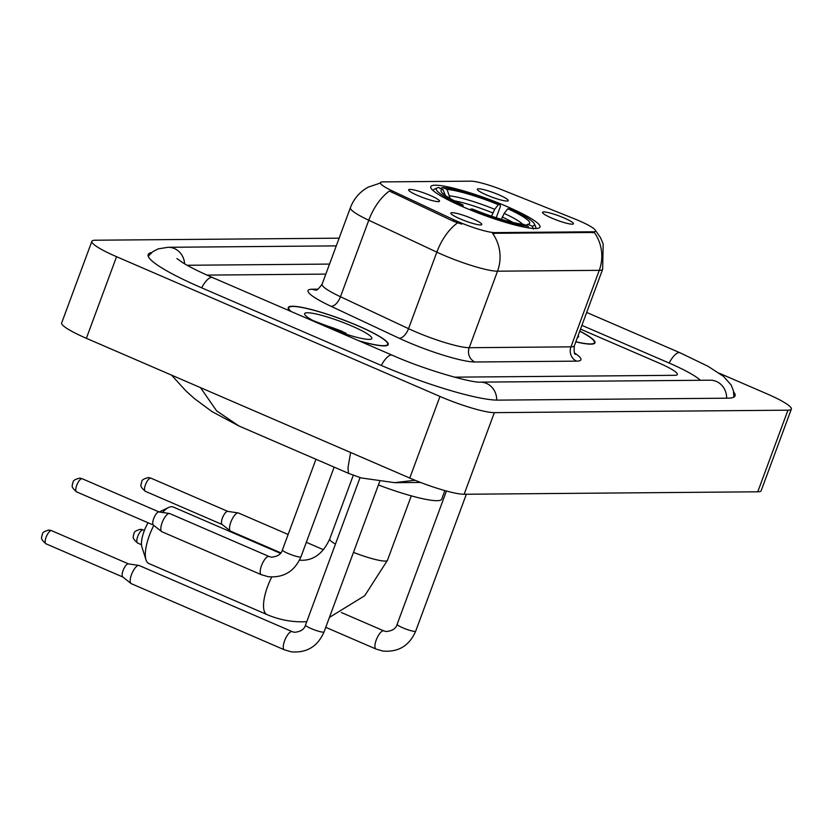 <?xml version="1.0" encoding="UTF-8"?>
<svg xmlns="http://www.w3.org/2000/svg" width="833" height="833" viewBox="0 0 833 833"><rect width="100%" height="100%" fill="white"/><g stroke="black" fill="none" stroke-linecap="round" stroke-linejoin="round"><path stroke-width="1.25" d="M507.297 206.678A58.248 8.309 20.3 0 0 430.755 186.654A58.248 8.309 20.3 0 0 463.46 207.053A58.248 8.309 20.3 0 0 540.013 227.076A58.248 8.309 20.3 0 0 507.297 206.678M417.864 195.557A16.483 2.353 -159.7 0 1 408.597 189.997A16.483 2.353 -159.7 0 1 430.265 195.453A16.483 2.353 -159.7 0 1 439.397 201.399A16.483 2.353 -159.7 0 1 417.864 195.557M486.597 194.984A16.483 2.353 -159.7 0 1 477.319 189.424A16.483 2.353 -159.7 0 1 498.998 194.88A16.483 2.353 -159.7 0 1 508.13 200.815A16.483 2.353 -159.7 0 1 486.597 194.984M460.118 218.86A16.483 2.353 -159.7 0 1 450.851 213.31A16.483 2.353 -159.7 0 1 472.53 218.756A16.483 2.353 -159.7 0 1 481.661 224.702A16.483 2.353 -159.7 0 1 460.118 218.86M551.758 218.1A16.483 2.353 -159.7 0 1 542.491 212.54A16.483 2.353 -159.7 0 1 564.17 217.996A16.483 2.353 -159.7 0 1 573.302 223.931A16.483 2.353 -159.7 0 1 551.758 218.1M574.249 218.746A29.676 4.227 -159.7 0 1 578.862 220.662A29.676 4.227 -159.7 0 1 595.522 231.053A29.676 4.227 -159.7 0 1 593.221 231.782L494.802 232.615A29.676 4.227 -159.7 0 1 453.839 219.756L392.749 191.111A29.676 4.227 -159.7 0 1 380.348 182.635A29.676 4.227 -159.7 0 1 382.649 181.896L470.864 181.167A29.676 4.227 -159.7 0 1 502.955 190.184L574.249 218.746M359.679 341.134A53.302 7.601 20.3 0 0 388.209 344.56A53.302 7.601 20.3 0 0 358.284 325.901A53.302 7.601 20.3 0 0 288.239 307.575A53.302 7.601 20.3 0 0 290.446 311.219M595.408 230.304L600.489 237.644L603.175 243.954L602.655 269.246A43.962 6.268 -159.7 0 1 599.26 270.34A38.464 35.632 -90.5 0 0 594.293 232.469L492.563 233.323A38.464 35.632 89.5 0 1 497.53 271.194A43.962 6.268 -159.7 0 1 443.156 254.992A43.962 6.268 -159.7 0 1 436.836 252.149L368.769 220.235A43.962 6.268 -159.7 0 1 350.401 207.677L322.1 284.188A43.962 6.268 20.3 0 0 340.468 296.746L408.534 328.66A43.962 6.268 20.3 0 0 414.855 331.503A43.962 6.268 20.3 0 0 469.218 347.705L570.959 346.851A43.962 6.268 20.3 0 0 574.354 345.757C573.916 351.578 574.27 354.441 575.416 354.337M461.701 224.129L453.298 221.234L389.386 191.049A38.464 19.378 115.1 0 0 368.769 220.235L340.468 296.746A10.985 5.539 -64.9 0 1 330.972 306.273A54.947 7.841 -159.7 0 1 312.271 289.218L317.956 289.166M575.801 341.853A53.302 7.601 20.3 0 0 594.981 342.832A53.302 7.601 20.3 0 0 579.778 331.086M454.412 377.162L674.782 375.319A32.966 4.706 20.3 0 0 677.333 374.496A32.966 4.706 20.3 0 0 658.82 362.959L580.507 329.118L658.82 362.959A32.966 4.706 20.3 0 1 677.333 374.496A32.966 4.706 20.3 0 1 674.782 375.319L454.412 377.162M325.828 274.109L208.437 275.088A32.966 4.706 20.3 0 0 207.167 275.192A32.966 4.706 20.3 0 1 208.437 275.088L325.828 274.109M575.842 341.749A52.75 7.528 20.3 0 0 594.47 342.634A52.75 7.528 20.3 0 0 579.747 331.19M577.404 337.511A35.829 5.113 20.3 0 0 577.987 337.323A35.829 5.113 20.3 0 0 578.175 335.428M359.054 340.864A52.75 7.528 20.3 0 0 387.699 344.373A52.75 7.528 20.3 0 0 358.075 325.901A52.75 7.528 20.3 0 0 288.749 307.773A52.75 7.528 20.3 0 0 291.081 311.49M331.784 329.077A35.829 5.113 20.3 0 0 371.216 339.062A35.829 5.113 20.3 0 0 351.703 325.953A35.829 5.113 20.3 0 0 304.722 314.457A35.829 5.113 20.3 0 0 318.352 323.277M346.101 333.21L312.937 320.518M318.456 323.329L339.926 332.117M153.824 525.394A30.769 10.714 113.4 0 0 146.014 559.901L141.912 547.01A19.784 6.893 -66.6 0 1 148.066 522.76M280.502 553.362L173.202 507.005A30.769 10.714 113.4 0 0 171.567 506.693A30.769 10.714 113.4 0 0 168.683 507.453A30.769 10.714 113.4 0 0 162.497 512.472M146.014 559.901A30.769 10.714 113.4 0 0 148.795 563.504L266.997 614.577A30.769 10.714 -66.6 0 1 271.735 577.05M491.553 216.205L494.719 209.312L498.321 204.679A47.252 6.737 20.3 0 0 447.061 189.393L442.687 187.508L440.032 188.727M378.421 484.962A60.445 8.622 20.3 0 0 441.688 499.196L444.874 490.585M445.54 195.922L442.927 189.435L438.554 187.54A52.312 7.466 20.3 0 0 437.21 187.894L434.43 189.143A54.509 7.778 20.3 0 0 433.504 189.997A54.509 7.778 20.3 0 0 433.535 190.944M442.687 187.508A52.312 7.466 20.3 0 1 500.227 204.658L500.31 206.688L496.218 217.736M469.979 209.791L470.53 209.073A52.312 7.466 20.3 0 0 528.08 226.222L528.768 227.93M460.493 205.751L461.076 204.991A52.312 7.466 20.3 0 1 437.21 187.894M470.53 209.073L472.446 209.052A47.252 6.737 20.3 0 0 523.707 224.337L528.08 226.222M442.927 189.435A47.252 6.737 20.3 0 0 441.188 191.548A47.252 6.737 20.3 0 0 462.992 204.97L461.076 204.991M500.227 204.658L498.321 204.679M462.992 204.97L463.065 206.876M447.061 189.393L450.08 198.462M535.119 228.523A54.509 7.778 20.3 0 0 535.754 227.815A54.509 7.778 20.3 0 0 535.609 226.566L534.307 223.817A52.312 7.466 20.3 0 0 509.692 208.739L507.776 208.76L504.173 213.404L501.372 219.339M533.359 229.054L532.214 226.191A52.312 7.466 20.3 0 0 534.307 223.817M532.214 226.191L527.841 224.296A47.252 6.737 20.3 0 0 528.903 224.004A47.252 6.737 20.3 0 0 507.776 208.76M525.79 225.233L527.841 224.296M284.688 649.896A9.892 3.447 -66.6 0 1 284.386 649.813L131.291 583.662A9.892 3.447 -66.6 0 1 131.01 583.496A9.892 3.447 -66.6 0 1 131.489 574.614A9.892 3.447 -66.6 0 1 138.611 565.399A9.892 3.447 -66.6 0 1 138.83 565.42A9.892 3.447 -66.6 0 1 139.132 565.503L292.237 631.653A9.892 3.447 -66.6 0 1 292.456 631.778M122.92 577.05A7.143 2.489 -66.6 0 1 122.722 576.936A7.143 2.489 -66.6 0 1 123.065 570.522A7.143 2.489 -66.6 0 1 128.209 563.868A7.143 2.489 -66.6 0 1 128.365 563.879A7.143 2.489 -66.6 0 1 128.594 563.941M280.877 552.873L230.647 531.162A9.892 3.447 -66.6 0 1 230.366 530.996A9.892 3.447 -66.6 0 1 230.845 522.114A9.892 3.447 -66.6 0 1 237.967 512.909A9.892 3.447 -66.6 0 1 238.186 512.92A9.892 3.447 -66.6 0 1 238.488 513.013L288.135 534.463M222.276 524.561A7.143 2.489 -66.6 0 1 222.078 524.436A7.143 2.489 -66.6 0 1 222.421 518.022A7.143 2.489 -66.6 0 1 227.565 511.368A7.143 2.489 -66.6 0 1 227.721 511.379A7.143 2.489 -66.6 0 1 227.95 511.441M261.604 574.77A9.892 3.447 -66.6 0 1 261.302 574.687L161.914 531.746A9.892 3.447 -66.6 0 1 161.633 531.579A9.892 3.447 -66.6 0 1 162.112 522.697A9.892 3.447 -66.6 0 1 169.234 513.482A9.892 3.447 -66.6 0 1 169.453 513.492A9.892 3.447 -66.6 0 1 169.765 513.586L269.153 556.527A9.892 3.447 -66.6 0 1 269.371 556.652M153.553 525.134A7.143 2.489 -66.6 0 1 153.345 525.019A7.143 2.489 -66.6 0 1 153.689 518.595A7.143 2.489 -66.6 0 1 158.832 511.941A7.143 2.489 -66.6 0 1 158.988 511.951A7.143 2.489 -66.6 0 1 159.218 512.024M700.345 380.285A59.341 8.465 20.3 0 0 668.743 362.876L581.903 325.349M329.535 264.082L187.133 265.269M339.114 238.176L95.264 240.216A43.962 6.268 20.3 0 0 91.869 241.31A43.962 6.268 20.3 0 0 116.558 256.699L439.97 396.446A43.962 6.268 20.3 0 0 494.333 412.647L787.945 410.19A43.962 6.268 20.3 0 0 791.35 409.097A43.962 6.268 20.3 0 0 766.662 393.707L719.41 373.288M91.869 241.31L61.673 322.923A43.962 6.268 20.3 0 0 86.361 338.313L409.774 478.059A43.962 6.268 20.3 0 0 464.148 494.261L757.759 491.803A43.962 6.268 20.3 0 0 761.164 490.71L791.35 409.097M151.7 252.514A94.514 13.484 20.3 0 0 148.17 254.554A94.514 13.484 20.3 0 0 201.242 287.645L380.92 365.281A94.514 13.484 20.3 0 0 497.811 400.121L727.74 398.195A94.514 13.484 20.3 0 0 735.05 395.842A94.514 13.484 20.3 0 0 733.696 391.999M415.032 480.256L394.613 482.671L420.571 482.453M200.503 387.626L216.611 410.856L238.873 425.965L348.465 473.311L347.996 467.646L350.631 452.496M392.749 191.111L392.197 192.59M453.839 219.756L453.298 221.234M494.802 232.615L494.427 233.615M593.221 231.782L592.857 232.792M474.904 361.991A10.985 10.183 89.5 0 1 469.218 347.705L497.53 271.194L599.26 270.34L570.959 346.851A10.985 10.183 89.5 0 0 576.634 361.147L474.904 361.991A54.947 7.841 -159.7 0 1 406.941 341.738A54.947 7.841 -159.7 0 1 399.049 338.188L330.972 306.273M457.598 222.869A38.464 19.378 115.1 0 0 436.836 252.149L408.534 328.66A10.985 5.539 -64.9 0 1 399.049 338.188M574.603 353.046A54.947 7.841 -159.7 0 1 576.634 361.147M315.832 289.999A10.985 10.183 89.5 0 1 312.271 289.218M342.592 331.503A43.962 6.268 20.3 0 0 317.821 323.017M411.294 495.864L387.449 560.307A30.769 4.384 -159.7 0 1 385.065 561.078A30.769 4.384 -159.7 0 1 353.473 552.383M492.772 212.925A40.661 5.8 20.3 0 0 454.36 200.784M494.719 209.312A42.275 6.029 20.3 0 0 449.674 195.89M522.53 224.212A42.275 6.029 20.3 0 0 504.173 213.404M512.899 222.442A40.661 5.8 20.3 0 0 502.226 217.017M335.46 544.084A30.769 4.384 -159.7 0 1 329.733 538.961C323.266 553.07 314.072 560.182 302.14 560.286L299.495 560.172M142.87 529.84A7.143 2.489 -66.6 0 1 143.255 529.913L140.361 529.33A7.143 6.622 89.5 0 1 142.87 529.84A7.143 2.489 -66.6 0 0 137.924 535.983A7.143 2.489 -66.6 0 0 137.591 543.022L141.506 544.72M466.345 494.24L415.688 631.175A9.892 1.406 -159.7 0 1 414.678 631.414A9.892 1.406 -159.7 0 1 402.693 627.77A9.892 1.406 -159.7 0 1 397.143 624.302C396.029 628.551 392.343 630.956 386.096 631.539L383.878 630.893A9.892 3.447 -66.6 0 1 384.096 631.008M376.329 649.136A9.892 3.447 -66.6 0 1 376.027 649.053A9.892 3.447 -66.6 0 1 376.506 639.296A9.892 3.447 -66.6 0 1 383.347 630.789A9.892 3.447 -66.6 0 1 383.576 630.8A9.892 3.447 -66.6 0 1 383.878 630.893L341.311 612.494M137.966 543.095A7.143 2.489 -66.6 0 1 137.591 543.022C130.666 537.004 134.082 536.629 133.384 535.223C134.977 532.953 132.103 531.714 140.361 529.33M51.23 530.6A7.143 2.489 -66.6 0 1 51.615 530.683L48.72 530.09A7.143 6.622 89.5 0 1 51.23 530.6A7.143 2.489 -66.6 0 0 46.284 536.754A7.143 2.489 -66.6 0 0 45.95 543.793L122.815 577.009M323.037 632.174A9.892 1.406 -159.7 0 1 311.053 628.54A9.892 1.406 -159.7 0 1 305.503 625.073C304.389 629.311 300.703 631.726 294.455 632.309L292.237 631.653A9.892 3.447 -66.6 0 0 291.935 631.57A9.892 3.447 -66.6 0 0 291.706 631.56A9.892 3.447 -66.6 0 0 284.865 640.067A9.892 3.447 -66.6 0 0 284.386 649.813L291.321 651.833C306.783 653.114 317.696 646.481 324.047 631.935A9.892 1.406 -159.7 0 1 323.037 632.174M46.325 543.866A7.143 2.489 -66.6 0 1 45.95 543.793C39.026 537.774 42.441 537.4 41.744 535.994C43.337 533.724 40.463 532.485 48.72 530.09M150.586 478.111A7.143 2.489 -66.6 0 1 150.971 478.184L148.076 477.601A7.143 6.622 89.5 0 1 150.586 478.111A7.143 2.489 -66.6 0 0 145.64 484.254A7.143 2.489 -66.6 0 0 145.306 491.293L222.172 524.509M145.681 491.376A7.143 2.489 -66.6 0 1 145.306 491.293C138.382 485.275 141.797 484.9 141.1 483.494C142.693 481.235 139.819 479.985 148.076 477.601M81.863 478.683A7.143 2.489 -66.6 0 1 82.238 478.756L79.343 478.173A7.143 6.622 89.5 0 1 81.863 478.683A7.143 2.489 -66.6 0 0 76.917 484.837A7.143 2.489 -66.6 0 0 76.574 491.876L153.439 525.092M334.137 467.126L300.963 556.808A9.892 1.406 -159.7 0 1 299.942 557.048A9.892 1.406 -159.7 0 1 287.968 553.404A9.892 1.406 -159.7 0 1 282.408 549.947L315.957 459.264M300.963 556.808C294.611 571.344 283.699 577.987 268.236 576.707L261.302 574.687A9.892 3.447 -66.6 0 1 261.77 564.941A9.892 3.447 -66.6 0 1 268.622 556.423A9.892 3.447 -66.6 0 1 268.851 556.444A9.892 3.447 -66.6 0 1 269.153 556.527L271.371 557.183C277.618 556.6 281.294 554.184 282.408 549.947M76.948 491.949A7.143 2.489 -66.6 0 1 76.574 491.876C69.66 485.858 73.065 485.472 72.367 484.067C73.96 481.807 71.097 480.558 79.343 478.173M496.697 400.121A17.587 16.296 -90.5 0 0 480.266 382.128C472.196 383.097 424.903 369.894 392.239 355.202L212.571 277.566C200.107 272.152 190.393 267.331 183.427 263.124L176.929 258.584M381.306 365.448A17.587 6.123 -66.6 0 1 392.239 355.202M201.638 287.812A17.587 6.123 -66.6 0 1 212.571 277.566M148.232 256.262L152.741 251.701L158.197 248.859L168.204 247.286A17.587 16.296 89.5 0 1 184.603 263.822M586.682 312.448L680.072 352.796A17.587 6.123 113.4 0 0 669.128 363.042M726.626 398.205A17.587 16.296 -90.5 0 0 710.195 380.202L480.266 382.128M464.148 494.261L494.333 412.647M409.774 478.059L439.97 396.446M86.361 338.313L116.558 256.699M757.759 491.803L787.945 410.19M380.702 182.906L368.155 187.165C359.762 191.85 353.848 198.691 350.401 207.677M602.655 269.246L574.354 345.757M322.1 284.188C318.643 288.895 316.509 290.842 315.707 290.019L316.134 289.999M594.085 343.654L594.47 342.634M387.314 345.393L387.699 344.373M288.374 308.793L288.749 307.773M387.449 560.307L364.719 595.71L329.431 617.399M306.752 621.689L302.66 621.824C290.3 621.897 278.409 619.481 266.997 614.577M159.207 511.983L168.683 507.453M433.243 190.705L433.504 189.997M535.494 228.523L535.754 227.815M353.286 475.268L329.733 538.961M415.688 631.175C409.336 645.71 398.424 652.343 382.961 651.073L376.037 649.053L325.755 627.322M446.446 491.022L397.143 624.302M143.255 529.913L144.411 530.413M379.588 481.797L324.047 631.935M128.365 563.879L138.83 565.42M360.054 477.59L305.503 625.073M122.722 576.936L131.01 583.496M51.615 530.683L128.48 563.889M227.721 511.379L238.186 512.92M323.496 549.738L306.325 542.314M222.078 524.436L230.366 530.996M150.971 478.184L227.836 511.4M158.988 511.951L169.453 513.492M153.345 525.019L161.633 531.579M82.238 478.756L159.113 511.972M168.204 247.286L336.272 245.881M733.894 397.102L733.436 390.708L731.145 384.992L723.575 376.433L708.06 366.312L680.072 352.796M238.873 425.965L211.842 411.502L194.433 398.591L185.717 390.719L171.567 375.131M348.465 473.321L361.137 477.923L394.613 482.671"/></g></svg>
